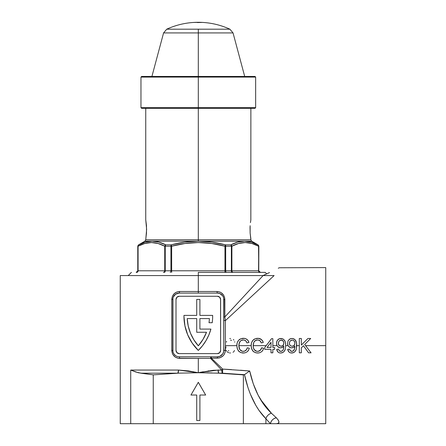 <?xml version="1.0" encoding="UTF-8"?>
<svg xmlns="http://www.w3.org/2000/svg" width="446" height="446" viewBox="0 0 446 446"><rect width="100%" height="100%" fill="white"/><g stroke="black" fill="none" stroke-linecap="round" stroke-linejoin="round"><path stroke-width="0.67" d="M188.68 293.083L198.308 293.083L198.308 291.494L217.04 291.494A1.594 0.385 -90 0 0 217.425 293.083L207.936 293.083M266.167 345.65L271.553 338.665L272.84 338.665L272.84 345.65L277.038 345.65L276.514 343.242L277.139 340.627L278.722 339.038L280.908 338.481L283.165 339.083L284.537 340.326L285.44 342.411L285.702 345.65L288.066 345.65L287.542 343.242L288.166 340.627L289.749 339.038L291.935 338.481L294.193 339.083L295.564 340.326L296.467 342.411L296.729 345.65L299.305 345.65L299.305 338.481L301.323 338.481L301.323 345.087L307.93 338.481L310.7 338.481L304.707 344.474L305.605 345.65L325.742 345.65L325.742 267.6L325.742 345.65L305.605 345.65L311.068 352.819L308.576 352.819L303.425 345.756L301.323 347.858L301.323 352.819L299.305 352.819L299.305 345.65L296.729 345.65L296.255 349.357L295.458 351.063L294.092 352.362L291.684 353.003L290.218 352.775L288.947 352L287.726 349.324L289.565 349.14L290.547 351.002L292.593 351.236L293.658 350.617L294.31 349.569L294.895 345.985L293.496 347.345L291.612 347.858L289.526 347.267L288.066 345.65L285.702 345.65L285.228 349.357L284.431 351.063L283.065 352.362L280.657 353.003L279.19 352.775L277.919 352L276.698 349.324L278.533 349.14L279.519 351.002L281.565 351.236L282.63 350.617L283.282 349.569L283.868 345.985L282.469 347.345L280.584 347.858L278.499 347.267L277.038 345.65L272.84 345.65L272.84 347.49L274.675 347.49L274.675 349.324L272.84 349.324L272.84 352.819L271.001 352.819L271.001 349.324L264.751 349.324L264.751 347.49L266.167 345.65L253.172 345.65L266.167 345.65L264.751 347.49L264.751 349.324L271.001 349.324L271.001 352.819L272.84 352.819L272.84 349.324L274.675 349.324L274.675 347.49L272.84 347.49L272.84 338.665L271.553 338.665L266.167 345.65M221.985 372.103L222.236 372.817L221.985 372.103M221.762 370.331L221.774 370.609L221.762 370.331M222.615 371.15L222.576 372.109L222.615 371.15M222.576 372.109L222.548 373.19L222.236 372.817M203.276 371.747L198.308 372.728L177.87 373.19L198.308 372.728L218.752 373.19A3.183 0.808 90 0 1 218.083 370.057L222.665 370.057L221.757 370.057L210.557 358.394L198.308 358.394L198.308 372.728L213.166 370.303L221.757 370.057A3.183 0.959 -90 0 0 222.548 373.19L218.752 373.19L243.371 374.857L244.497 374.634L248.088 387.936L250.373 394.13L255.826 405.375L258.959 410.342L265.905 418.761L265.905 423.7L130.717 423.7L130.717 370.057L178.534 370.057L188.39 370.91L198.308 372.728L198.308 358.394L178.054 358.238L175.256 357.062L173.104 354.877L172.379 353.505L171.771 350.428L171.771 299.456L172.379 296.378L174.079 293.803L176.599 292.097L179.576 291.494L217.04 291.494L220.029 292.097L221.367 292.827L223.518 295.007L224.695 297.889L224.845 316.944L263.107 275.567L198.308 275.567L198.308 291.494L198.308 275.567L120.258 275.567L274.117 275.567L225.392 320.613L225.392 345.65L236.815 345.65L237.188 342.835L238.482 340.415L240.294 339.016L242.724 338.33L245.267 338.547L246.928 339.378L248.193 340.75L248.946 342.467L246.922 342.902L246.047 341.14L245.155 340.387L243.639 339.963L241.827 340.17L240.505 340.911L239.563 342.093L238.839 345.65L251.154 345.65L251.522 342.835L252.821 340.415L254.627 339.016L257.063 338.33L259.6 338.547L261.267 339.378L262.527 340.75L263.279 342.467L261.261 342.902L260.012 340.75L257.978 339.963L255.692 340.354L253.897 342.093L253.228 344.524L253.328 347.373L254.12 349.547L255.184 350.628L257.091 351.32L258.702 351.219L260.787 349.787L261.629 347.757L263.647 348.231L262.911 350.127L261.624 351.704L259.834 352.697L258.312 352.981L255.709 352.764L253.272 351.426L251.784 349.079L251.154 345.65L238.839 345.65L239.781 349.547L240.846 350.628L242.25 351.231L244.007 351.292L245.473 350.729L246.454 349.787L247.29 347.757L249.314 348.231L248.578 350.127L247.285 351.704L245.495 352.697L243.46 353.003L240.701 352.552L238.939 351.426L237.45 349.079L236.815 345.65L225.392 345.65L225.23 351.877L224.026 354.704L223.033 355.875L220.452 357.553L218.964 357.993L211.309 358.138L222.716 369.098L231.48 369.589M221.885 371.646L221.774 370.609M120.258 423.7L130.717 423.7L120.258 423.7L120.258 275.567M188.39 370.905L188.006 370.849M266.502 275.567L274.117 275.567L267.778 275.567L274.117 275.567L225.392 320.613L224.845 316.944L263.107 275.567L266.524 275.567M269.501 272.562L263.034 275.567L269.501 272.562M278.276 268.247L279.224 267.767M245.038 345.65L247.307 345.65M325.742 423.7L325.742 345.65L325.742 423.7L265.905 423.7L270.471 423.7L265.905 418.761L265.905 423.7L243.371 423.7L243.371 374.857L243.371 423.7L153.251 423.7L153.251 374.857L177.87 373.19L140.936 373.19L153.251 374.857L153.251 423.7L130.717 423.7L130.717 370.057L138.36 372.75L153.251 374.857L177.87 373.19L178.534 370.057L198.308 372.728L177.87 373.19L140.936 373.19L135.801 371.997L130.717 370.057L178.534 370.057A3.183 0.808 -90 0 1 177.87 373.19M254.047 345.65L256.617 345.65M252.637 340.638L251.522 342.835L251.148 345.544L251.561 348.415L252.804 350.907L253.813 351.877L256.378 352.897M240.478 370.225L249.693 370.994L253.25 383.744L258.167 395.267L264.294 405.208L260.353 399.231L271.424 413.241L276.358 417.807L278.443 420.322L278.94 422.211L278.159 423.332L276.358 423.7L270.471 423.7L265.905 418.761C255.792 408.385 248.656 393.673 244.497 374.634L218.752 373.19L244.257 374.701L222.548 373.19L222.716 369.098A3.183 0.691 -45 0 0 221.757 370.057L210.557 358.394L211.309 358.138L222.716 369.098L222.665 370.057L222.716 369.098L249.693 370.994L244.497 374.634L249.693 370.994C253.768 389.258 261.01 403.34 271.424 413.241A6.372 4.934 -45 0 0 265.905 418.761A6.372 4.934 135 0 1 271.424 413.241L276.358 417.807A6.372 5.503 -45 0 0 270.471 423.7C271.196 420.5 273.158 418.532 276.358 417.807C279.809 421.699 279.809 423.661 276.358 423.7M264.294 405.208L271.424 413.241M209.007 322.714L212.224 322.714L209.007 322.714A44.6 44.6 0 0 0 209.414 318.572A44.6 44.6 0 0 1 209.007 322.714A44.6 44.6 0 0 0 209.414 318.572L199.903 318.572L209.414 318.572L199.903 318.572L199.903 329.087L199.903 318.572L199.903 329.087L210.913 329.087A47.783 47.783 0 0 1 198.308 350.428A47.783 47.783 0 0 1 183.964 316.292A47.783 47.783 0 0 0 183.964 316.314M187.694 334.795A47.783 47.783 0 0 0 187.705 334.818L184.906 325.736L183.964 316.292A47.783 47.783 0 0 1 183.975 315.383L196.719 315.383L196.719 299.456L199.903 299.456L199.903 315.383L212.647 315.383A47.783 47.783 0 0 1 212.224 322.714A47.783 47.783 0 0 0 212.647 315.383L199.903 315.383L199.903 299.456L196.719 299.456L196.719 315.383L183.975 315.383A47.783 47.783 0 0 0 183.964 316.292M223.797 350.428L225.392 350.333L223.797 350.428A6.372 6.372 0 0 1 217.425 356.8L179.197 356.8A1.594 0.385 -90 0 1 179.576 358.394C174.86 357.943 172.256 355.289 171.771 350.428L171.771 299.456C172.262 294.594 174.86 291.94 179.576 291.494L198.308 291.494L198.308 293.083L217.425 293.083A6.372 6.372 0 0 1 223.797 299.456L223.797 350.428L223.797 345.65L223.675 351.671L222.721 353.968L219.861 356.315L217.425 356.8L179.197 356.8A6.372 6.372 0 0 1 172.825 350.428L172.825 299.456A6.372 6.372 0 0 1 179.197 293.083L217.425 293.083L219.828 293.557M217.425 293.083A1.594 0.385 90 0 1 217.04 291.494C221.762 291.94 224.366 294.594 224.845 299.456L224.845 316.944L225.392 320.613A1.594 0.513 0 0 1 223.797 320.105A1.594 0.513 180 0 0 225.392 320.613L225.392 350.333C224.884 355.105 222.231 357.703 217.425 358.138L217.425 356.8L217.425 358.138L211.309 358.138L211.309 356.8L211.309 358.138L210.557 358.394L210.802 356.8L210.557 358.394L179.576 358.394A1.594 0.385 90 0 0 179.197 356.8L177.971 356.683M177.954 356.677L176.794 356.332M176.755 356.315L175.657 355.73M175.657 355.724L173.946 354.035M172.942 351.649L172.942 298.24M173.901 353.968L173.338 352.931M219.861 293.568L222.677 295.849M223.68 298.24L223.797 345.65M222.721 295.915L223.284 296.952M173.338 296.947L175.657 294.159L179.197 293.083A1.594 0.385 90 0 0 179.576 291.494A1.594 0.385 -90 0 1 179.197 293.083M179.197 356.8L188.68 356.8M172.948 298.212L173.31 297.019M223.312 297.019L223.675 298.212M173.31 352.864L172.948 351.671M219.677 297.203A3.183 3.183 0 0 0 217.425 296.272L179.197 296.272L217.425 296.272A3.183 3.183 0 0 1 220.608 299.456L220.608 350.428A3.183 3.183 0 0 1 217.425 353.617L179.197 353.617A3.183 3.183 0 0 1 176.008 350.428L176.945 352.68L179.197 353.617L217.425 353.617L219.677 352.68L220.608 350.428L220.608 299.456L219.677 297.203L217.425 296.272L179.197 296.272L176.945 297.203L176.008 299.456L176.008 350.428L176.008 299.456A3.183 3.183 0 0 1 179.197 296.272A3.183 3.183 0 0 0 176.945 297.203M220.608 350.428L220.547 298.837M217.425 353.617A3.183 3.183 0 0 0 219.677 352.68M176.945 352.68A3.183 3.183 0 0 0 179.197 353.617M176.07 351.052L176.008 350.428M199.903 329.087L210.913 329.087L208.845 334.996L206.019 340.588L208.845 334.996A47.783 47.783 0 0 0 208.851 334.979M206.019 340.588L202.49 345.762A47.783 47.783 0 0 0 202.501 345.745M202.49 345.762L198.308 350.428L192.226 343.147L187.699 334.807M196.719 332.27L196.719 318.572L187.209 318.572L188.218 325.987L190.453 333.129L193.848 339.796L198.308 345.806L203.014 339.406L206.509 332.27L196.719 332.27L206.509 332.27A44.6 44.6 0 0 1 198.308 345.806A44.6 44.6 0 0 1 187.209 318.572L196.719 318.572L196.719 332.27M198.319 345.795A44.6 44.6 0 0 0 206.509 332.276M196.719 318.572L187.209 318.572A44.6 44.6 0 0 0 198.303 345.801M208.583 370.855L208.232 370.905M190.955 395.028L196.719 395.028L196.719 420.517L199.903 420.517L199.903 395.028L205.667 395.028L198.308 382.283L190.955 395.028L198.308 382.283L205.667 395.028L198.308 382.283L190.955 395.028L196.719 395.028L196.719 420.517L199.903 420.517L196.719 420.517M206.805 372.811L209.458 372.867M210.027 372.884L212.084 372.94M193.525 371.78L193.051 371.696M188.691 370.955L188.034 370.855M218.083 370.057L218.752 373.19L198.308 372.728L218.083 370.057M222.47 369.327L221.757 370.057M260.353 412.294L265.905 418.761M248.952 371.49L249.693 370.994M277.038 345.65L276.514 343.242L276.771 341.463L277.68 339.885M281.571 351.231L282.903 350.3L281.565 351.236L280.534 351.337L279.386 350.896L278.533 349.14L276.698 349.324L277.908 351.994L279.19 352.775L280.657 353.003L283.065 352.362L284.035 351.56L285.278 349.185L285.702 345.36L285.552 343.013L284.816 340.755L283.165 339.083L279.993 338.564L280.908 338.481M291.021 338.564L291.935 338.481L290.156 338.832L288.166 340.627L287.542 343.242L287.815 345.048M293.524 352.652L295.062 351.56L296.306 349.185L296.579 342.996L295.129 339.807L293.106 338.631L291.935 338.481M305.605 345.65L304.707 344.474L310.7 338.481L307.93 338.481L301.323 345.087L307.93 338.481L301.323 345.087L301.323 338.481L299.305 338.481L299.305 352.819L301.323 352.819L301.323 347.858L303.425 345.756L308.576 352.819L311.068 352.819L305.605 345.65M243.678 351.331L243.014 351.337M244.046 351.286L244.324 351.225M247.229 348.031L246.599 349.564L244.731 351.102M246.984 348.794L247.095 348.499M245.3 350.84L243.644 351.331M244.486 352.931L243.46 353.003L245.495 352.697L247.285 351.704L248.578 350.127L249.314 348.231L247.29 347.757M243.076 338.308L244.358 338.358L240.712 338.821L238.482 340.415L237.188 342.835L236.815 345.65L237.222 348.415L238.471 350.907L240.701 352.552L243.973 352.981M242.63 352.97L242.044 352.897M238.928 351.415L238.487 350.924M238.459 350.896L238.075 350.344M237.188 348.293L237.066 347.802M236.904 344.139L237.244 342.651M237.718 341.536L237.974 341.101M239.089 339.807L239.524 339.473M244.224 338.341L243.89 338.313M245.657 338.676L246.047 338.843M247.301 339.69L248.489 341.279M248.773 341.937L247.625 340.008L245.724 338.704M246.092 341.201L245.495 340.605M245.161 340.387L244.854 340.237M240.907 340.605L243.321 339.952L244.575 340.136L246.103 341.212L246.922 342.902L248.946 342.467L248.801 342.021M242.312 340.047L242.791 339.975M242.334 340.042L241.972 340.125M240.505 340.911L239.067 343.526L238.839 345.533L239.067 343.526M239.519 349.067L240.84 350.623M242.195 351.219L239.781 349.547L239.05 347.657L238.85 345.026M248.299 350.573L248.573 350.138M247.653 351.37L247.998 350.991M242.747 352.981L243.103 352.992M236.904 344.161L236.826 345.081M240.322 338.999L239.926 339.211M242.05 338.425L242.73 338.33M244.821 338.436L244.358 338.358M248.634 341.586L248.433 341.168M246.822 342.595L246.922 342.902L246.822 342.595M246.443 341.731L246.014 341.101M245.144 340.376L245.445 340.571M243.639 339.963L243.951 339.991M239.563 342.093L239.825 341.664M238.85 346.051L238.883 346.57L238.85 346.051M239.312 348.588L239.179 348.187M241.76 351.086L242.25 351.231M244.369 351.214L244.007 351.292L244.369 351.214M245.98 350.327L245.651 350.606M247.207 348.114L247.106 348.465L247.207 348.114M258.011 351.331L257.348 351.337M258.379 351.286L258.663 351.225M261.562 348.031L260.13 350.495L257.978 351.331M261.317 348.794L261.428 348.499M258.819 352.931L257.794 353.003L259.834 352.697L261.624 351.704L262.911 350.127L263.647 348.231L261.629 347.757M256.963 352.97L258.312 352.981M253.267 351.42L252.821 350.924M252.798 350.896L252.408 350.344M252.035 349.658L251.784 349.079M251.522 348.293L251.399 347.802M251.243 344.139L251.577 342.651M252.057 341.536L252.308 341.101M253.423 339.807L253.858 339.473M258.557 338.341L255.051 338.821L252.821 340.415M257.409 338.308L260.057 338.704M259.99 338.676L260.38 338.843M259.784 340.571L258.897 340.131L260.442 341.212L261.261 342.902L263.279 342.467L262.527 340.75L261.267 339.378L262.828 341.279M261.64 339.69L258.686 338.358M260.431 341.201L259.834 340.605M255.24 340.605L257.66 339.952L259.193 340.237M256.645 340.047L257.125 339.975M256.673 340.042L256.311 340.125M254.839 340.911L254.476 341.262M253.4 343.526L253.172 345.533L253.902 342.093M253.852 349.067L255.173 350.623M256.528 351.219L254.12 349.547L253.384 347.657L253.189 345.026M263.341 349.207L263.508 348.722L263.341 349.207M262.638 350.573L262.911 350.138M261.992 351.37L262.332 350.991M257.086 352.981L257.442 352.992M251.237 344.161L251.159 345.081M254.66 338.999L254.265 339.211M257.063 338.33L256.372 338.425M259.159 338.436L258.228 338.313M262.967 341.586L262.766 341.168M261.161 342.595L261.261 342.902L261.161 342.595M260.776 341.731L260.353 341.101M257.972 339.963L258.284 339.991M253.183 346.051L253.216 346.57L253.183 346.051M253.651 348.588L253.518 348.187M256.589 351.231L255.625 350.879M258.708 351.214L258.345 351.292L258.708 351.214M259.633 350.84L259.059 351.102M260.319 350.327L259.985 350.606M261.54 348.114L261.44 348.465L261.54 348.114M271.001 342.322L271.001 347.49L267.02 347.49L271.001 342.322L267.02 347.49L271.001 347.49L271.001 342.322M268.157 343.069L264.751 347.49M279.798 352.931L279.101 352.741M277.423 351.42L276.933 350.417M276.921 350.372L276.821 350.01M282.312 350.879L282.803 350.433M277.183 345.912L279.224 347.624L280.584 347.858L282.909 347.049L283.868 345.985L283.282 349.564L283.74 347.897M283.282 349.569L282.903 350.3M280.016 347.819L279.519 347.718M278.906 347.49L278.176 347.033L278.906 347.49M277.033 345.644L276.788 345.053M276.632 344.468L276.542 343.894M276.576 342.333L276.531 342.757M280.004 338.564L279.129 338.832L277.139 340.627M282.457 338.754L283.182 339.094M284.671 340.515L285.089 341.29M285.552 343.019L285.44 342.417M285.568 343.125L285.669 344.173M285.011 349.976L284.849 350.339M282.496 352.652L281.917 352.847M279.335 340.844L281.186 340.136L282.312 340.359L283.511 341.536L283.868 343.203L283.171 345.327L282.257 345.99L283.177 345.321L281.42 346.191L279.296 345.583M283.712 344.323L283.383 345.048M282.257 345.99L281.71 346.152L282.753 345.706L283.662 344.485M278.856 345.098L278.393 343.911M278.416 344.044L278.516 344.412M278.599 344.635L278.778 344.975M279.687 345.856L280.01 346.007M280.724 340.17L279.871 340.454M279.19 345.488L278.36 343.621L278.8 341.513M282.591 340.51L283.299 341.184M283.723 342.065L282.825 340.677M283.21 341.062L281.186 340.136L282.301 340.359M280.322 351.314L279.91 351.203M281.075 347.824L282.474 347.339M276.999 345.572L277.25 346.018M278.733 339.027L278.354 339.272M281.504 338.52L281.209 338.492M284.643 340.476L284.448 340.198M285.696 346.007L285.702 345.36M285.106 349.731L285.278 349.207M282.558 352.624L283.121 352.323M280.986 352.992L281.303 352.964M279.904 352.948L280.278 352.987M279.179 352.769L279.536 352.875L279.179 352.769M278.499 352.446L278.828 352.624M280.885 340.153L281.186 340.136L280.885 340.153M280.016 340.382L280.584 340.192L280.016 340.382M279.508 340.694L278.744 341.608M278.388 342.74L278.36 343.041M278.36 343.621L278.354 343.336L278.36 343.621M279.107 345.405L280.032 346.018M281.432 346.191L281.142 346.202L281.432 346.191M283.834 342.628L283.5 344.858M281.755 340.187L282.034 340.253M281.476 340.147L281.186 340.136M280.857 346.191L281.142 346.202M278.393 343.894L278.917 345.182M292.598 351.231L293.931 350.3L292.593 351.236L291.561 351.337L290.413 350.896L289.565 349.14L287.726 349.324L288.947 352L290.218 352.775L291.684 353.003L290.162 352.753M292.938 352.847L290.563 352.875M290.825 352.931L290.207 352.769M288.456 351.42L287.96 350.417M287.949 350.372L287.848 350.004M287.787 349.731L287.726 349.324M293.34 350.879L294.577 348.739M294.867 347.161L294.767 347.897M288.211 345.912L290.251 347.624L291.612 347.858L293.936 347.049L294.895 345.985L294.31 349.564M291.048 347.819L290.547 347.718M289.933 347.49L289.203 347.033L289.933 347.49M287.659 344.468L287.57 343.894M288.172 340.621L289.761 339.027M294.198 339.088L293.674 338.826M296.596 343.125L296.696 344.173M296.038 349.976L295.876 350.339M294.862 343.738L294.204 345.327L292.448 346.191M293.619 340.51L294.75 342.065L294.856 343.771L294.41 345.048M293.284 345.99L292.738 346.152L293.78 345.706L294.689 344.485M294.745 344.323L294.828 343.966M289.883 345.098L289.382 343.336L289.828 341.513M289.443 344.044L289.543 344.412M289.627 344.635L289.805 344.975M291.651 346.168L290.324 345.583M290.714 345.856L291.037 346.007M291.751 340.17L290.898 340.454M290.363 340.844L292.214 340.136L293.34 340.359L294.327 341.184M294.75 342.065L294.862 342.656M294.226 341.051L293.853 340.677M290.552 351.002L290.223 350.718M291.35 351.314L290.937 351.203M294.143 349.943L293.931 350.3L294.143 349.943M293.49 347.345L292.102 347.824M293.986 347.01L294.282 346.754M288.027 345.572L288.278 346.018M292.531 338.52L292.236 338.492M296.116 341.29L295.475 340.198M296.579 342.996L296.467 342.417M296.724 346.007L296.724 344.769M296.133 349.731L296.306 349.207M293.585 352.624L294.154 352.323M292.013 352.992L292.331 352.964M289.526 352.446L289.855 352.624M291.913 340.153L291.054 340.376L291.913 340.153M290.53 340.699L289.777 341.603M289.415 342.74L289.387 343.041M289.387 343.621L289.421 343.899M290.218 345.488L289.95 345.187M291.612 346.163L291.89 346.191M292.459 346.191L292.169 346.202M294.884 342.913L294.895 343.203L294.884 342.913M292.504 340.147L292.214 340.136M294.862 342.634L294.237 341.062L293.34 340.359M294.527 344.858L294.895 343.203M290.129 345.399L291.06 346.018M234.507 350.562L233.983 351.398M233.531 351.883L233.024 352.279M228.369 350.545L228.77 350.885M231.569 340.354L230.498 340.136M233.375 339.49L233.894 340.058M234.668 341.792L234.747 342.16M226.479 342.127L226.551 341.396M229.79 338.542L230.554 338.481M225.743 348.504L225.76 348.064M225.882 347.362L226.033 346.927M230.47 353.003L229.562 352.931M228.681 352.708L227.142 351.749M226.54 351.063L226.094 350.277M171.771 350.428L172.825 350.428L171.771 350.428M171.771 299.456L172.825 299.456L171.771 299.456M224.845 299.456L223.797 299.456L224.845 299.456M224.845 316.944L223.797 316.944L224.845 316.944M205.667 395.028L199.903 395.028L199.903 420.517M279.241 267.756L325.742 267.6M198.308 272.378L198.308 275.567L198.308 272.378L265.208 272.378L198.308 272.378M145.747 108.311L145.747 219.817L146.623 229.372L145.747 239.781L198.308 239.781L145.747 239.781L198.308 239.781L198.308 241.163L144.95 241.163L145.747 239.781M141.984 243.293L138.667 244.837L145.307 242.139L152.097 241.163L158.915 242.133L165.678 244.837L171.297 244.837L184.677 242.139L198.308 241.163L198.308 239.781L250.875 239.781L198.308 239.781L198.308 108.311L198.308 239.781L250.875 239.781L250.128 233.029L250.033 227.505M250.875 238.928L250.128 233.029L250.128 225.726M250.44 222.61L250.842 220.001L250.44 222.615M250.842 220.001L250.875 108.311M250.128 225.709L250.033 227.499M250.875 239.781L251.672 241.163L244.525 241.163C249.097 241.236 253.573 242.462 257.955 244.837C253.562 242.468 249.08 241.241 244.525 241.163C239.942 241.236 235.41 242.462 230.939 244.837L237.685 242.139L244.525 241.163L198.308 241.163L211.922 242.133L225.325 244.837L230.939 244.837A1.594 1.332 62.4 0 1 231.887 246.22L231.374 246.22L231.374 270.783A1.594 0.87 -90 0 0 232.249 272.378A1.594 0.87 90 0 1 231.374 270.783L231.374 246.22L225.687 246.22L225.687 270.783L231.887 270.783A1.594 1.377 -90 0 0 233.264 272.378A1.594 1.377 90 0 1 231.887 270.783L258.752 270.783L258.752 246.22L258.541 270.783A1.594 1.377 -90 0 0 259.918 272.378A1.594 1.377 90 0 1 258.541 270.783L231.887 270.783L231.887 246.22L238.504 243.516L245.239 242.54L251.929 243.516L258.541 246.22L258.752 270.783A1.594 1.589 -90 0 0 260.341 272.378A1.594 1.589 90 0 1 258.752 270.783L258.842 246.22L258.044 244.837L251.672 241.163L244.525 241.163L251.299 242.133L257.955 244.837A1.594 1.589 90 0 1 258.752 246.22L258.752 270.783L260.431 272.378M136.192 272.378L137.87 270.783L137.781 246.22L137.781 270.783L164.736 270.783L138.082 270.783L138.082 246.22L144.699 243.516L151.439 242.54L158.129 243.516L164.736 246.22L164.736 270.783L165.243 270.783A1.594 0.87 -90 0 1 164.373 272.378A1.594 0.87 90 0 0 165.243 270.783L170.935 270.783L170.935 246.22L165.243 246.22L165.243 270.783L171.654 270.783L171.654 272.378L171.654 270.783L225.687 270.783L225.687 246.22L225.325 244.837A1.594 0.719 90 0 1 225.687 246.22L224.962 246.22L224.962 272.378L224.962 270.783L171.654 270.783L171.654 246.22L184.895 243.516L198.381 242.54L211.789 243.522L224.962 246.22L224.962 270.783L225.687 270.783A1.594 0.719 -90 0 0 226.406 272.378A1.594 0.719 90 0 1 225.687 270.783L231.887 270.783L231.887 246.22L230.939 244.837L225.325 244.837C216.472 242.473 207.468 241.247 198.308 241.163L243.07 241.208M256.049 245.016L258.752 246.22A1.594 1.589 -90 0 0 257.955 244.837L258.541 246.22C249.676 241.375 240.795 241.375 231.887 246.22L231.374 246.22A1.594 0.87 -90 0 0 230.939 244.837L231.374 246.22L224.962 246.22L225.325 244.837L224.962 246.22C207.273 241.381 189.5 241.381 171.654 246.22L165.243 246.22A1.594 0.87 90 0 1 165.678 244.837L164.736 246.22L165.243 246.22L165.678 244.837L171.297 244.837L170.935 246.22L170.935 270.783A1.594 0.719 -90 0 1 170.216 272.378A1.594 0.719 90 0 0 170.935 270.783L171.654 270.783L171.654 246.22L170.935 246.22A1.594 0.719 -90 0 1 171.297 244.837L171.654 246.22L171.297 244.837C180.156 242.473 189.16 241.247 198.308 241.163L144.95 241.163L138.578 244.837L137.781 246.22L137.87 270.783A1.594 1.589 -90 0 1 136.281 272.378A1.594 1.589 90 0 0 137.87 270.783L138.082 270.783A1.594 1.377 -90 0 1 136.705 272.378A1.594 1.377 90 0 0 138.082 270.783L137.87 246.22A1.594 1.589 -90 0 1 138.667 244.837A1.594 1.589 90 0 0 137.87 246.22L138.667 244.837A1.594 1.332 62.4 0 0 138.082 246.22C146.99 241.375 155.877 241.375 164.736 246.22L164.736 270.783A1.594 1.377 -90 0 1 163.359 272.378A1.594 1.377 90 0 0 164.736 270.783L165.243 270.783L165.243 246.22L164.736 246.22A1.594 1.332 -62.4 0 1 165.678 244.837C161.196 242.468 156.669 241.241 152.097 241.163L153.552 241.208M145.747 219.817L146.494 225.715L146.494 233.018M146.494 233.029L145.875 238.203M151.411 242.54L149.31 242.635M148.044 242.791L144.688 243.516L138.082 246.22M256.355 245.155L255.246 244.676M248.578 242.791L247.497 242.657M245.211 242.54L243.115 242.635M253.919 244.163L251.929 243.516M258.541 246.22A1.594 1.332 -62.4 0 0 257.955 244.837M152.097 241.163C147.526 241.236 143.049 242.462 138.667 244.837M198.308 77.091L255.653 77.091L198.308 77.091L198.308 108.311L255.017 108.311L141.605 108.311L198.308 108.311L198.308 107.676L255.653 107.676L198.308 107.676L198.308 77.091L140.969 77.091L198.308 77.091L198.308 76.456L198.308 77.091M255.017 76.456L198.308 76.456L255.017 76.456L255.653 77.091L255.653 107.676L255.017 108.311M141.605 76.456L198.308 76.456L141.605 76.456L140.969 77.091L140.969 107.676L198.308 107.676L140.969 107.676L141.605 108.311M201.525 22.367L194.066 22.417A75.82 75.82 0 0 0 166.732 29.191L229.891 29.191A75.82 75.82 0 0 0 202.556 22.417L197.45 22.551M201.581 22.372L201.581 22.372A75.82 75.82 0 0 0 198.152 22.3L197.991 22.3A75.82 75.82 0 0 0 194.724 22.384L197.991 22.3A75.82 75.82 0 0 0 194.724 22.384L194.183 22.484M244.709 76.456L233.041 32.92L198.308 32.92L198.308 76.456L198.308 32.92L163.582 32.92L198.308 32.92L198.308 29.191L166.732 29.191A75.82 75.82 0 0 1 194.066 22.417L193.664 22.467M202.59 22.423L202.556 22.417A75.82 75.82 0 0 1 229.891 29.191L198.308 29.191L198.308 32.92L163.582 32.92L166.732 29.191M198.308 32.92L233.041 32.92L198.308 32.92M194.356 22.423L201.731 22.378A75.82 75.82 0 0 1 202.434 22.412L202.506 22.417M266.708 273.877L265.208 272.378M128.225 275.567L131.408 272.378M151.913 76.456L163.582 32.92M229.891 29.191L233.041 32.92"/></g></svg>

